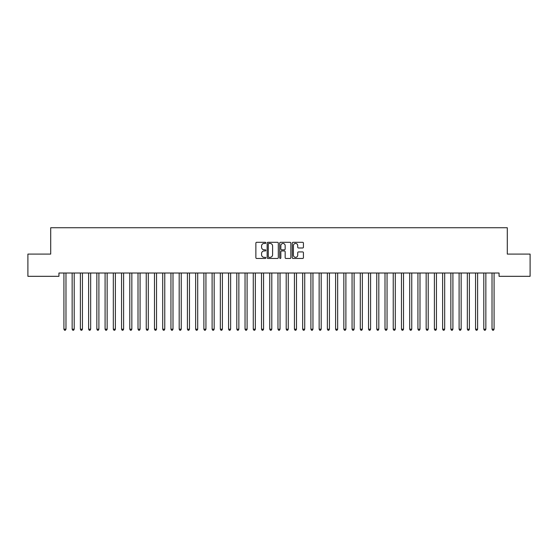 <?xml version="1.0" encoding="UTF-8"?>
<svg xmlns="http://www.w3.org/2000/svg" width="558" height="558" viewBox="0 0 558 558"><rect width="100%" height="100%" fill="white"/><g stroke="black" fill="none" stroke-linecap="round" stroke-linejoin="round"><path stroke-width="0.84" d="M265.831 242.869A0.565 0.565 0 0 0 265.259 242.305L256.673 242.305A0.809 0.809 0 0 0 255.871 243.107L255.871 257.656A0.809 0.809 0 0 0 256.673 258.466L265.259 258.466A0.565 0.565 0 0 0 265.831 257.901A0.565 0.565 0 0 0 265.259 257.336L264.15 257.336A2.588 2.588 0 0 1 261.562 254.748L261.562 253.534A2.588 2.588 0 0 1 264.15 250.947L265.259 250.947A0.565 0.565 0 0 0 265.831 250.382A0.565 0.565 0 0 0 265.259 249.817L264.15 249.817A2.588 2.588 0 0 1 261.562 247.229L261.562 246.022A2.588 2.588 0 0 1 264.15 243.434L265.259 243.434A0.565 0.565 0 0 0 265.831 242.869M302.617 247.996A0.809 0.809 0 0 0 303.426 247.194L303.426 243.107A0.809 0.809 0 0 0 302.617 242.305L293.083 242.305A0.809 0.809 0 0 0 292.273 243.107L292.273 257.656A0.809 0.809 0 0 0 293.083 258.466L302.617 258.466A0.809 0.809 0 0 0 303.426 257.656L303.426 252.725A0.809 0.809 0 0 0 302.617 251.916L298.537 251.916A0.809 0.809 0 0 0 297.728 252.725L297.728 255.173A2.162 2.162 0 0 1 295.566 257.336A2.162 2.162 0 0 1 293.403 255.173L293.403 245.597A2.162 2.162 0 0 1 295.566 243.434A2.162 2.162 0 0 1 297.728 245.597L297.728 247.194A0.809 0.809 0 0 0 298.537 247.996L302.617 247.996M499.061 273.022L58.939 273.022L58.939 276.315L27.9 276.315L27.9 254.085L50.708 254.085L50.708 227.741L507.292 227.741L507.292 254.085L530.1 254.085L530.1 276.315L499.061 276.315L499.061 273.022M278.296 243.107A0.809 0.809 0 0 0 277.486 242.305L267.952 242.305A0.809 0.809 0 0 0 267.142 243.107L267.142 257.656A0.809 0.809 0 0 0 267.952 258.466L277.486 258.466A0.809 0.809 0 0 0 278.296 257.656L278.296 243.107M280.514 242.305L290.048 242.305A0.809 0.809 0 0 1 290.858 243.107L290.858 257.656A0.809 0.809 0 0 1 290.048 258.466L285.968 258.466A0.809 0.809 0 0 1 285.159 257.656L285.159 251.756A0.809 0.809 0 0 0 284.357 250.947L281.644 250.947A0.809 0.809 0 0 0 280.841 251.756L280.841 257.901A0.565 0.565 0 0 1 280.269 258.466A0.565 0.565 0 0 1 279.704 257.901L279.704 243.107A0.809 0.809 0 0 1 280.514 242.305M268.837 243.434A0.565 0.565 0 0 0 268.272 243.999L268.272 256.764A0.565 0.565 0 0 0 268.837 257.336L270.009 257.336A2.588 2.588 0 0 0 272.597 254.748L272.597 246.022A2.588 2.588 0 0 0 270.009 243.434L268.837 243.434M285.159 245.639A2.162 2.162 0 0 0 282.997 243.476A2.162 2.162 0 0 0 280.841 245.639L280.841 249.007A0.809 0.809 0 0 0 281.644 249.817L284.357 249.817A0.809 0.809 0 0 0 285.159 249.007L285.159 245.639M63.856 273.141A0.823 0.823 -179.6 0 1 63.919 273.448A0.823 0.823 179.6 0 0 63.856 273.141L63.807 273.022M66.088 273.022L66.039 273.141A0.823 0.823 179.6 0 0 65.977 273.448L65.977 329.185L63.919 329.185L63.919 273.448M65.977 329.185L65.356 330.259L64.533 330.259L63.919 329.185M72.094 273.141A0.823 0.823 -179.6 0 1 72.149 273.448A0.823 0.823 179.6 0 0 72.094 273.141L72.045 273.022M80.324 273.141A0.823 0.823 -179.6 0 1 80.387 273.448A0.823 0.823 179.6 0 0 80.324 273.141L80.275 273.022M74.319 273.022L74.27 273.141A0.823 0.823 179.6 0 0 74.207 273.448L74.207 329.185L72.149 329.185L72.149 273.448M74.207 329.185L73.593 330.259L72.77 330.259L72.149 329.185M82.549 273.022L82.5 273.141A0.823 0.823 179.6 0 0 82.445 273.448L82.445 329.185L80.387 329.185L80.387 273.448M82.445 329.185L81.824 330.259L81.001 330.259L80.387 329.185M88.555 273.141A0.823 0.823 -179.6 0 1 88.617 273.448A0.823 0.823 179.6 0 0 88.555 273.141L88.506 273.022M96.792 273.141A0.823 0.823 -179.6 0 1 96.848 273.448A0.823 0.823 179.6 0 0 96.792 273.141L96.743 273.022M90.787 273.022L90.738 273.141A0.823 0.823 179.6 0 0 90.675 273.448L90.675 329.185L88.617 329.185L88.617 273.448M90.675 329.185L90.054 330.259L89.231 330.259L88.617 329.185M99.017 273.022L98.968 273.141A0.823 0.823 179.6 0 0 98.906 273.448L98.906 329.185L96.848 329.185L96.848 273.448M98.906 329.185L98.292 330.259L97.469 330.259L96.848 329.185M105.023 273.141A0.823 0.823 -179.6 0 1 105.085 273.448A0.823 0.823 179.6 0 0 105.023 273.141L104.974 273.022M107.248 273.022L107.199 273.141A0.823 0.823 179.6 0 0 107.143 273.448L107.143 329.185L105.085 329.185L105.085 273.448M107.143 329.185L106.522 330.259L105.699 330.259L105.085 329.185M113.253 273.141A0.823 0.823 -179.6 0 1 113.316 273.448A0.823 0.823 179.6 0 0 113.253 273.141L113.204 273.022M115.478 273.022L115.436 273.141A0.823 0.823 179.6 0 0 115.373 273.448L115.373 329.185L113.316 329.185L113.316 273.448M115.373 329.185L114.753 330.259L113.93 330.259L113.316 329.185M121.491 273.141A0.823 0.823 -179.6 0 1 121.546 273.448A0.823 0.823 179.6 0 0 121.491 273.141L121.442 273.022M123.716 273.022L123.667 273.141A0.823 0.823 179.6 0 0 123.604 273.448L123.604 329.185L121.546 329.185L121.546 273.448M123.604 329.185L122.99 330.259L122.167 330.259L121.546 329.185M129.721 273.141A0.823 0.823 -179.6 0 1 129.784 273.448A0.823 0.823 179.6 0 0 129.721 273.141L129.672 273.022M131.946 273.022L131.897 273.141A0.823 0.823 179.6 0 0 131.841 273.448L131.841 329.185L129.784 329.185L129.784 273.448M131.841 329.185L131.221 330.259L130.398 330.259L129.784 329.185M137.952 273.141A0.823 0.823 -179.6 0 1 138.014 273.448A0.823 0.823 179.6 0 0 137.952 273.141L137.903 273.022M140.177 273.022L140.135 273.141A0.823 0.823 179.6 0 0 140.072 273.448L140.072 329.185L138.014 329.185L138.014 273.448M140.072 329.185L139.451 330.259L138.628 330.259L138.014 329.185M146.189 273.141A0.823 0.823 -179.6 0 1 146.245 273.448A0.823 0.823 179.6 0 0 146.189 273.141L146.14 273.022M148.414 273.022L148.365 273.141A0.823 0.823 179.6 0 0 148.302 273.448L148.302 329.185L146.245 329.185L146.245 273.448M148.302 329.185L147.689 330.259L146.866 330.259L146.245 329.185M154.42 273.141A0.823 0.823 -179.6 0 1 154.482 273.448A0.823 0.823 179.6 0 0 154.42 273.141L154.371 273.022M156.645 273.022L156.596 273.141A0.823 0.823 179.6 0 0 156.54 273.448L156.54 329.185L154.482 329.185L154.482 273.448M156.54 329.185L155.919 330.259L155.096 330.259L154.482 329.185M162.65 273.141A0.823 0.823 -179.6 0 1 162.713 273.448A0.823 0.823 179.6 0 0 162.65 273.141L162.601 273.022M164.875 273.022L164.826 273.141A0.823 0.823 179.6 0 0 164.77 273.448L164.77 329.185L162.713 329.185L162.713 273.448M164.77 329.185L164.15 330.259L163.327 330.259L162.713 329.185M170.887 273.141A0.823 0.823 -179.6 0 1 170.943 273.448A0.823 0.823 179.6 0 0 170.887 273.141L170.839 273.022M173.113 273.022L173.064 273.141A0.823 0.823 179.6 0 0 173.001 273.448L173.001 329.185L170.943 329.185L170.943 273.448M173.001 329.185L172.387 330.259L171.564 330.259L170.943 329.185M179.118 273.141A0.823 0.823 -179.6 0 1 179.181 273.448A0.823 0.823 179.6 0 0 179.118 273.141L179.069 273.022M181.343 273.022L181.294 273.141A0.823 0.823 179.6 0 0 181.238 273.448L181.238 329.185L179.181 329.185L179.181 273.448M181.238 329.185L180.618 330.259L179.795 330.259L179.181 329.185M187.349 273.141A0.823 0.823 -179.6 0 1 187.411 273.448A0.823 0.823 179.6 0 0 187.349 273.141L187.3 273.022M189.574 273.022L189.525 273.141A0.823 0.823 179.6 0 0 189.469 273.448L189.469 329.185L187.411 329.185L187.411 273.448M189.469 329.185L188.848 330.259L188.025 330.259L187.411 329.185M195.586 273.141A0.823 0.823 -179.6 0 1 195.642 273.448A0.823 0.823 179.6 0 0 195.586 273.141L195.537 273.022M197.811 273.022L197.762 273.141A0.823 0.823 179.6 0 0 197.699 273.448L197.699 329.185L195.642 329.185L195.642 273.448M197.699 329.185L197.086 330.259L196.263 330.259L195.642 329.185M203.816 273.141A0.823 0.823 -179.6 0 1 203.879 273.448A0.823 0.823 179.6 0 0 203.816 273.141L203.768 273.022M206.041 273.022L205.993 273.141A0.823 0.823 179.6 0 0 205.937 273.448L205.937 329.185L203.879 329.185L203.879 273.448M205.937 329.185L205.316 330.259L204.493 330.259L203.879 329.185M212.047 273.141A0.823 0.823 -179.6 0 1 212.11 273.448A0.823 0.823 179.6 0 0 212.047 273.141L211.998 273.022M214.272 273.022L214.223 273.141A0.823 0.823 179.6 0 0 214.167 273.448L214.167 329.185L212.11 329.185L212.11 273.448M214.167 329.185L213.547 330.259L212.724 330.259L212.11 329.185M220.284 273.141A0.823 0.823 -179.6 0 1 220.34 273.448A0.823 0.823 179.6 0 0 220.284 273.141L220.236 273.022M222.509 273.022L222.461 273.141A0.823 0.823 179.6 0 0 222.398 273.448L222.398 329.185L220.34 329.185L220.34 273.448M222.398 329.185L221.784 330.259L220.961 330.259L220.34 329.185M228.515 273.141A0.823 0.823 -179.6 0 1 228.571 273.448A0.823 0.823 179.6 0 0 228.515 273.141L228.466 273.022M230.74 273.022L230.691 273.141A0.823 0.823 179.6 0 0 230.635 273.448L230.635 329.185L228.571 329.185L228.571 273.448M230.635 329.185L230.015 330.259L229.192 330.259L228.571 329.185M236.745 273.141A0.823 0.823 -179.6 0 1 236.808 273.448A0.823 0.823 179.6 0 0 236.745 273.141L236.697 273.022M238.97 273.022L238.922 273.141A0.823 0.823 179.6 0 0 238.866 273.448L238.866 329.185L236.808 329.185L236.808 273.448M238.866 329.185L238.245 330.259L237.422 330.259L236.808 329.185M244.983 273.141A0.823 0.823 -179.6 0 1 245.039 273.448A0.823 0.823 179.6 0 0 244.983 273.141L244.934 273.022M247.208 273.022L247.159 273.141A0.823 0.823 179.6 0 0 247.096 273.448L247.096 329.185L245.039 329.185L245.039 273.448M247.096 329.185L246.483 330.259L245.66 330.259L245.039 329.185M253.213 273.141A0.823 0.823 -179.6 0 1 253.269 273.448A0.823 0.823 179.6 0 0 253.213 273.141L253.165 273.022M255.438 273.022L255.39 273.141A0.823 0.823 179.6 0 0 255.334 273.448L255.334 329.185L253.269 329.185L253.269 273.448M255.334 329.185L254.713 330.259L253.89 330.259L253.269 329.185M261.444 273.141A0.823 0.823 -179.6 0 1 261.507 273.448A0.823 0.823 179.6 0 0 261.444 273.141L261.395 273.022M263.669 273.022L263.62 273.141A0.823 0.823 179.6 0 0 263.564 273.448L263.564 329.185L261.507 329.185L261.507 273.448M263.564 329.185L262.944 330.259L262.12 330.259L261.507 329.185M269.681 273.141A0.823 0.823 -179.6 0 1 269.737 273.448A0.823 0.823 179.6 0 0 269.681 273.141L269.633 273.022M271.906 273.022L271.858 273.141A0.823 0.823 179.6 0 0 271.795 273.448L271.795 329.185L269.737 329.185L269.737 273.448M271.795 329.185L271.181 330.259L270.358 330.259L269.737 329.185M277.912 273.141A0.823 0.823 -179.6 0 1 277.968 273.448A0.823 0.823 179.6 0 0 277.912 273.141L277.863 273.022M280.137 273.022L280.088 273.141A0.823 0.823 179.6 0 0 280.032 273.448L280.032 329.185L277.968 329.185L277.968 273.448M280.032 329.185L279.412 330.259L278.588 330.259L277.968 329.185M286.142 273.141A0.823 0.823 -179.6 0 1 286.205 273.448A0.823 0.823 179.6 0 0 286.142 273.141L286.094 273.022M288.367 273.022L288.319 273.141A0.823 0.823 179.6 0 0 288.263 273.448L288.263 329.185L286.205 329.185L286.205 273.448M288.263 329.185L287.642 330.259L286.819 330.259L286.205 329.185M294.38 273.141A0.823 0.823 -179.6 0 1 294.436 273.448A0.823 0.823 179.6 0 0 294.38 273.141L294.331 273.022M296.605 273.022L296.556 273.141A0.823 0.823 179.6 0 0 296.493 273.448L296.493 329.185L294.436 329.185L294.436 273.448M296.493 329.185L295.88 330.259L295.056 330.259L294.436 329.185M302.61 273.141A0.823 0.823 -179.6 0 1 302.666 273.448A0.823 0.823 179.6 0 0 302.61 273.141L302.562 273.022M304.835 273.022L304.787 273.141A0.823 0.823 179.6 0 0 304.731 273.448L304.731 329.185L302.666 329.185L302.666 273.448M304.731 329.185L304.11 330.259L303.287 330.259L302.666 329.185M310.841 273.141A0.823 0.823 -179.6 0 1 310.904 273.448A0.823 0.823 179.6 0 0 310.841 273.141L310.792 273.022M313.066 273.022L313.017 273.141A0.823 0.823 179.6 0 0 312.961 273.448L312.961 329.185L310.904 329.185L310.904 273.448M312.961 329.185L312.341 330.259L311.517 330.259L310.904 329.185M319.078 273.141A0.823 0.823 -179.6 0 1 319.134 273.448A0.823 0.823 179.6 0 0 319.078 273.141L319.03 273.022M321.303 273.022L321.255 273.141A0.823 0.823 179.6 0 0 321.192 273.448L321.192 329.185L319.134 329.185L319.134 273.448M321.192 329.185L320.578 330.259L319.755 330.259L319.134 329.185M327.309 273.141A0.823 0.823 -179.6 0 1 327.365 273.448A0.823 0.823 179.6 0 0 327.309 273.141L327.26 273.022M329.534 273.022L329.485 273.141A0.823 0.823 179.6 0 0 329.429 273.448L329.429 329.185L327.365 329.185L327.365 273.448M329.429 329.185L328.808 330.259L327.985 330.259L327.365 329.185M335.539 273.141A0.823 0.823 -179.6 0 1 335.602 273.448A0.823 0.823 179.6 0 0 335.539 273.141L335.491 273.022M337.764 273.022L337.716 273.141A0.823 0.823 179.6 0 0 337.66 273.448L337.66 329.185L335.602 329.185L335.602 273.448M337.66 329.185L337.039 330.259L336.216 330.259L335.602 329.185M343.777 273.141A0.823 0.823 -179.6 0 1 343.833 273.448A0.823 0.823 179.6 0 0 343.777 273.141L343.728 273.022M346.002 273.022L345.953 273.141A0.823 0.823 179.6 0 0 345.89 273.448L345.89 329.185L343.833 329.185L343.833 273.448M345.89 329.185L345.276 330.259L344.453 330.259L343.833 329.185M352.007 273.141A0.823 0.823 -179.6 0 1 352.063 273.448A0.823 0.823 179.6 0 0 352.007 273.141L351.959 273.022M354.232 273.022L354.184 273.141A0.823 0.823 179.6 0 0 354.121 273.448L354.121 329.185L352.063 329.185L352.063 273.448M354.121 329.185L353.507 330.259L352.684 330.259L352.063 329.185M360.238 273.141A0.823 0.823 -179.6 0 1 360.301 273.448A0.823 0.823 179.6 0 0 360.238 273.141L360.189 273.022M362.463 273.022L362.414 273.141A0.823 0.823 179.6 0 0 362.358 273.448L362.358 329.185L360.301 329.185L360.301 273.448M362.358 329.185L361.737 330.259L360.914 330.259L360.301 329.185M368.475 273.141A0.823 0.823 -179.6 0 1 368.531 273.448A0.823 0.823 179.6 0 0 368.475 273.141L368.426 273.022M370.7 273.022L370.651 273.141A0.823 0.823 179.6 0 0 370.589 273.448L370.589 329.185L368.531 329.185L368.531 273.448M370.589 329.185L369.975 330.259L369.152 330.259L368.531 329.185M376.706 273.141A0.823 0.823 -179.6 0 1 376.762 273.448A0.823 0.823 179.6 0 0 376.706 273.141L376.657 273.022M378.931 273.022L378.882 273.141A0.823 0.823 179.6 0 0 378.819 273.448L378.819 329.185L376.762 329.185L376.762 273.448M378.819 329.185L378.205 330.259L377.382 330.259L376.762 329.185M384.936 273.141A0.823 0.823 -179.6 0 1 384.999 273.448A0.823 0.823 179.6 0 0 384.936 273.141L384.887 273.022M387.161 273.022L387.113 273.141A0.823 0.823 179.6 0 0 387.057 273.448L387.057 329.185L384.999 329.185L384.999 273.448M387.057 329.185L386.436 330.259L385.613 330.259L384.999 329.185M393.174 273.141A0.823 0.823 -179.6 0 1 393.23 273.448A0.823 0.823 179.6 0 0 393.174 273.141L393.125 273.022M395.399 273.022L395.35 273.141A0.823 0.823 179.6 0 0 395.287 273.448L395.287 329.185L393.23 329.185L393.23 273.448M395.287 329.185L394.673 330.259L393.85 330.259L393.23 329.185M401.404 273.141A0.823 0.823 -179.6 0 1 401.46 273.448A0.823 0.823 179.6 0 0 401.404 273.141L401.355 273.022M403.629 273.022L403.58 273.141A0.823 0.823 179.6 0 0 403.518 273.448L403.518 329.185L401.46 329.185L401.46 273.448M403.518 329.185L402.904 330.259L402.081 330.259L401.46 329.185M409.635 273.141A0.823 0.823 -179.6 0 1 409.698 273.448A0.823 0.823 179.6 0 0 409.635 273.141L409.586 273.022M411.86 273.022L411.811 273.141A0.823 0.823 179.6 0 0 411.755 273.448L411.755 329.185L409.698 329.185L409.698 273.448M411.755 329.185L411.134 330.259L410.311 330.259L409.698 329.185M417.865 273.141A0.823 0.823 -179.6 0 1 417.928 273.448A0.823 0.823 179.6 0 0 417.865 273.141L417.823 273.022M420.097 273.022L420.048 273.141A0.823 0.823 179.6 0 0 419.986 273.448L419.986 329.185L417.928 329.185L417.928 273.448M419.986 329.185L419.372 330.259L418.549 330.259L417.928 329.185M426.103 273.141A0.823 0.823 -179.6 0 1 426.159 273.448A0.823 0.823 179.6 0 0 426.103 273.141L426.054 273.022M428.328 273.022L428.279 273.141A0.823 0.823 179.6 0 0 428.216 273.448L428.216 329.185L426.159 329.185L426.159 273.448M428.216 329.185L427.602 330.259L426.779 330.259L426.159 329.185M434.333 273.141A0.823 0.823 -179.6 0 1 434.396 273.448A0.823 0.823 179.6 0 0 434.333 273.141L434.284 273.022M436.558 273.022L436.509 273.141A0.823 0.823 179.6 0 0 436.454 273.448L436.454 329.185L434.396 329.185L434.396 273.448M436.454 329.185L435.833 330.259L435.01 330.259L434.396 329.185M442.564 273.141A0.823 0.823 -179.6 0 1 442.627 273.448A0.823 0.823 179.6 0 0 442.564 273.141L442.522 273.022M444.796 273.022L444.747 273.141A0.823 0.823 179.6 0 0 444.684 273.448L444.684 329.185L442.627 329.185L442.627 273.448M444.684 329.185L444.07 330.259L443.247 330.259L442.627 329.185M450.801 273.141A0.823 0.823 -179.6 0 1 450.857 273.448A0.823 0.823 179.6 0 0 450.801 273.141L450.752 273.022M453.026 273.022L452.977 273.141A0.823 0.823 179.6 0 0 452.915 273.448L452.915 329.185L450.857 329.185L450.857 273.448M452.915 329.185L452.301 330.259L451.478 330.259L450.857 329.185M459.032 273.141A0.823 0.823 -179.6 0 1 459.095 273.448A0.823 0.823 179.6 0 0 459.032 273.141L458.983 273.022M461.257 273.022L461.208 273.141A0.823 0.823 179.6 0 0 461.152 273.448L461.152 329.185L459.095 329.185L459.095 273.448M461.152 329.185L460.531 330.259L459.708 330.259L459.095 329.185M467.262 273.141A0.823 0.823 -179.6 0 1 467.325 273.448A0.823 0.823 179.6 0 0 467.262 273.141L467.213 273.022M469.494 273.022L469.445 273.141A0.823 0.823 179.6 0 0 469.383 273.448L469.383 329.185L467.325 329.185L467.325 273.448M469.383 329.185L468.769 330.259L467.946 330.259L467.325 329.185M475.5 273.141A0.823 0.823 -179.6 0 1 475.555 273.448A0.823 0.823 179.6 0 0 475.5 273.141L475.451 273.022M477.725 273.022L477.676 273.141A0.823 0.823 179.6 0 0 477.613 273.448L477.613 329.185L475.555 329.185L475.555 273.448M477.613 329.185L476.999 330.259L476.176 330.259L475.555 329.185M483.73 273.141A0.823 0.823 -179.6 0 1 483.793 273.448A0.823 0.823 179.6 0 0 483.73 273.141L483.681 273.022M485.955 273.022L485.906 273.141A0.823 0.823 179.6 0 0 485.851 273.448L485.851 329.185L483.793 329.185L483.793 273.448M485.851 329.185L485.23 330.259L484.407 330.259L483.793 329.185M491.961 273.141A0.823 0.823 -179.6 0 1 492.023 273.448A0.823 0.823 179.6 0 0 491.961 273.141L491.912 273.022M494.193 273.022L494.144 273.141A0.823 0.823 179.6 0 0 494.081 273.448L494.081 329.185L492.023 329.185L492.023 273.448M494.081 329.185L493.467 330.259L492.644 330.259L492.023 329.185"/></g></svg>
